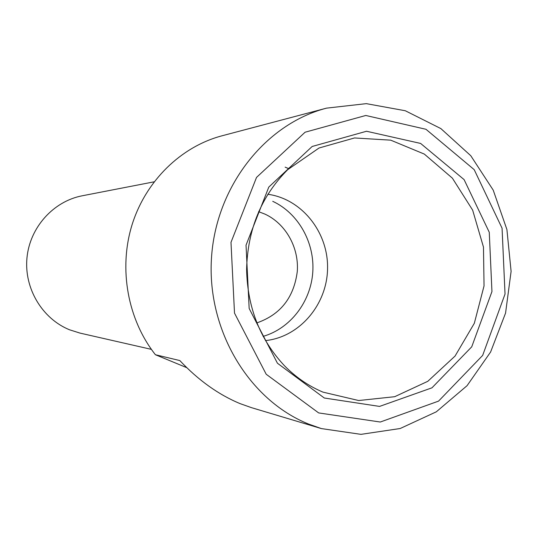 <?xml version="1.0" encoding="UTF-8"?>
<svg xmlns="http://www.w3.org/2000/svg" width="538" height="538" viewBox="0 0 538 538"><rect width="100%" height="100%" fill="white"/><g stroke="black" fill="none" stroke-linecap="round" stroke-linejoin="round"><path stroke-width="0.81" d="M256.821 322.908C280.446 314.703 293.93 297.561 297.285 271.482C299.074 247.561 285.745 223.687 264.931 214.104L258.617 211.676M272.739 201.32C298.462 213.29 314.878 242.786 312.766 272.356C310.702 301.932 290.285 328.584 263.089 336.378M321.388 428.584L308.422 423.998C248.986 399.983 207.096 330.628 211.434 258.818C215.53 186.989 265.066 124.049 326.559 108.138L366.311 103.646L405.296 110.747L440.871 128.595L470.777 155.717L493.218 190.136L506.91 229.531L511.1 271.381L505.565 313.076L490.609 352.007L467.071 385.679L436.305 411.819L400.171 428.517L360.978 434.354L321.388 428.584L251.441 407.643L240.082 403.621C218.549 394.677 198.455 380.326 179.813 360.561L155.408 354.73L186.8 367.683M326.559 108.138L221.905 135.825C180.889 146.699 145.643 181.003 131.985 225.012C118.454 269.054 127.714 319.619 155.408 354.73M324.3 398.012L277.426 363.217L249.161 308.469L246.034 245.194L268.792 187.083L312.161 146.477L366.533 131.252L420.622 143.438L464.092 179.605L489.264 232.268L491.947 291.576L471.732 346.822L431.96 387.824L379.546 406.412L324.3 398.012M318.657 412.922L266.202 374.253L234.507 313.123L230.99 242.356L256.518 177.426L305.086 132.22L365.786 115.475L425.975 129.288L474.2 169.658L502.068 228.206L505.034 294.044L482.653 355.416L438.557 401.119L380.285 422.027L318.657 412.922M154.09 181.831L82.2 195.792C53.383 201.286 29.819 227.413 26.967 257.877C24.002 288.328 42.206 318.711 69.537 329.787L79.98 333.089L151.386 349.364M267.803 194.272C301.838 198.852 328.315 232.302 327.561 268.415C327.151 304.542 299.605 337.118 265.442 340.601M285.147 167.15L288.765 168.676M322.961 392.128C308.691 386.102 295.88 377.326 284.521 365.806C260.069 339.68 247.426 307.507 246.599 269.303C247.635 229.403 261.334 196.202 287.689 169.692L319.027 148.011L354.515 137.957L390.722 140.162L424.321 154.083L452.397 178.179L472.646 210.136L483.474 247.097L484.045 285.9L474.328 323.284L455.067 356.055L427.784 381.321L394.704 396.701L358.671 400.528L322.961 392.128"/></g></svg>

